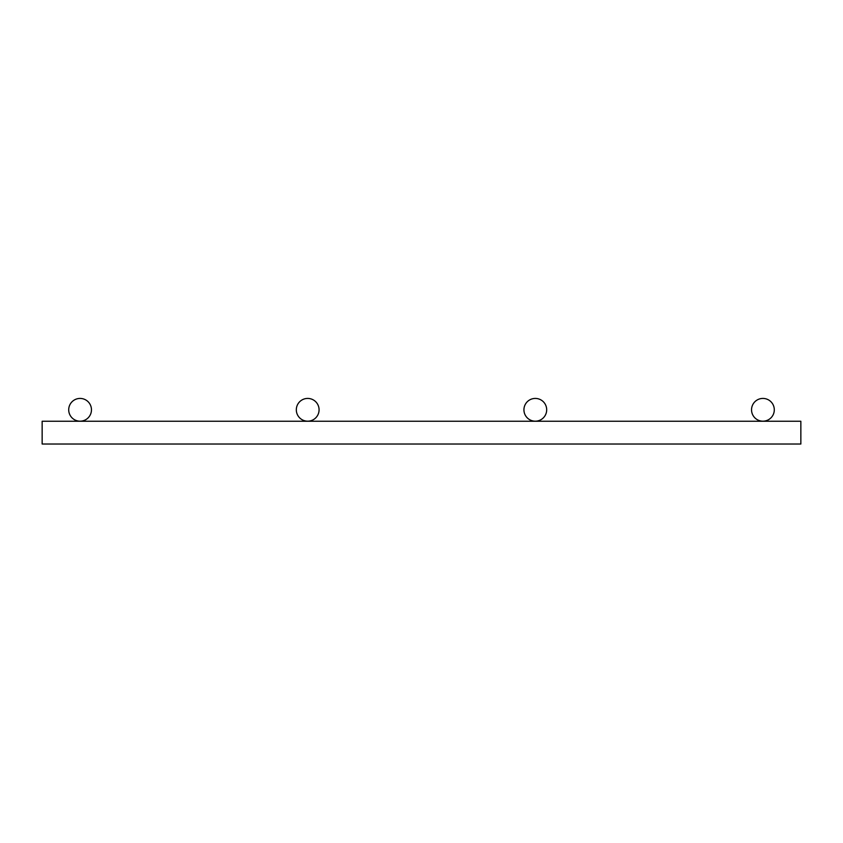 <?xml version="1.0" encoding="UTF-8"?>
<svg xmlns="http://www.w3.org/2000/svg" width="843" height="843" viewBox="0 0 843 843"><rect width="100%" height="100%" fill="white"/><g stroke="black" fill="none" stroke-linecap="round" stroke-linejoin="round"><path stroke-width="0.63" stroke-dasharray="4.21 3.16" d="M42.15 421.258L42.15 444.019L42.15 421.258L42.15 444.019L42.15 421.258L42.15 444.019L42.15 421.258L42.15 444.019L800.85 444.019L800.85 421.258L800.85 444.019L800.85 421.258L42.15 421.258L800.85 421.258L800.85 444.019L800.85 421.258L800.85 444.019L42.15 444.019L800.85 444.019L800.85 421.258L42.15 421.258M91.465 409.803A11.38 11.38 0 0 1 74.395 419.656A11.38 11.38 0 0 1 74.395 399.951A11.38 11.38 0 0 1 91.465 409.803M546.685 409.803A11.38 11.38 0 0 1 529.615 419.656A11.38 11.38 0 0 1 529.615 399.951A11.38 11.38 0 0 1 546.685 409.803M774.295 409.803A11.38 11.38 0 0 1 757.225 419.656A11.38 11.38 0 0 1 757.225 399.951A11.38 11.38 0 0 1 774.295 409.803M319.075 409.803A11.38 11.38 0 0 1 302.005 419.656A11.38 11.38 0 0 1 302.005 399.951A11.38 11.38 0 0 1 319.075 409.803"/><path stroke-width="1.26" d="M42.15 444.019L42.15 421.258L800.85 421.258L800.85 444.019L42.15 444.019M91.465 409.803A11.38 11.38 0 0 0 74.395 399.951A11.38 11.38 0 0 0 74.395 419.656A11.38 11.38 0 0 0 91.465 409.803M546.685 409.803A11.38 11.38 0 0 0 529.615 399.951A11.38 11.38 0 0 0 529.615 419.656A11.38 11.38 0 0 0 546.685 409.803M774.295 409.803A11.38 11.38 0 0 0 757.225 399.951A11.38 11.38 0 0 0 757.225 419.656A11.38 11.38 0 0 0 774.295 409.803M319.075 409.803A11.38 11.38 0 0 0 302.005 399.951A11.38 11.38 0 0 0 302.005 419.656A11.38 11.38 0 0 0 319.075 409.803"/></g></svg>
